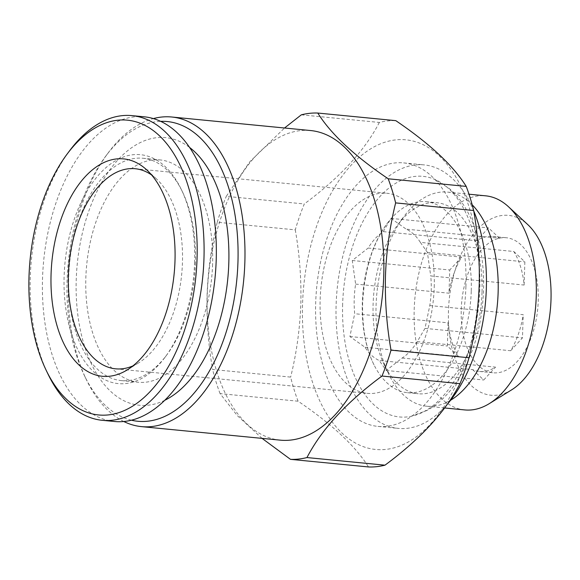 <?xml version="1.0" encoding="UTF-8"?>
<svg xmlns="http://www.w3.org/2000/svg" width="580" height="580" viewBox="0 0 580 580"><rect width="100%" height="100%" fill="white"/><g stroke="black" fill="none" stroke-linecap="round" stroke-linejoin="round"><path stroke-width="0.43" stroke-dasharray="2.9 2.17" d="M342.642 304.079A120.879 67.998 -84.4 0 0 410.836 416.382A120.879 67.998 -84.4 0 0 479.805 289.202A120.879 67.998 -84.4 0 0 433.978 179.075A120.879 67.998 -84.4 0 0 342.642 304.079M471.243 291.276A95.975 53.991 95.6 0 1 407.472 392.703A95.975 53.991 95.6 0 1 374.434 365.704A95.975 53.991 95.6 0 1 362.333 303.086A95.975 53.991 95.6 0 1 388.47 221.77A95.975 53.991 95.6 0 1 426.097 201.659A95.975 53.991 95.6 0 1 471.243 291.276M511.538 389.912A90.364 50.837 95.6 0 1 448.463 310.829A90.364 50.837 95.6 0 1 527.669 224.504M464.783 409.929A107.561 60.508 95.6 0 1 414.192 309.495A107.561 60.508 95.6 0 1 485.656 195.83M450.609 400.243A107.561 60.508 95.6 0 1 426.655 406.21A107.561 60.508 95.6 0 1 388.47 373.614A107.561 60.508 95.6 0 1 376.065 305.776A107.561 60.508 95.6 0 1 403.767 216.717A107.561 60.508 95.6 0 1 447.535 192.111A107.561 60.508 95.6 0 1 472.185 204.805M482.016 292.327A95.975 53.991 95.6 0 1 418.252 393.755A95.975 53.991 95.6 0 1 384.177 364.668A95.975 53.991 95.6 0 1 373.107 304.137A95.975 53.991 95.6 0 1 397.822 224.663A95.975 53.991 95.6 0 1 436.878 202.71A95.975 53.991 95.6 0 1 482.016 292.327M465.914 286.498A132.378 74.472 95.6 0 1 377.957 426.401A132.378 74.472 95.6 0 1 315.687 302.796A132.378 74.472 95.6 0 1 403.644 162.893A132.378 74.472 95.6 0 1 465.914 286.498M447.361 404.188A132.378 74.472 95.6 0 1 398.38 428.395A132.378 74.472 95.6 0 1 336.117 304.783A132.378 74.472 95.6 0 1 424.074 164.887A132.378 74.472 95.6 0 1 473.737 210.953M479.058 285.077A155.549 87.5 95.6 0 1 385.939 449.399A155.549 87.5 95.6 0 1 302.543 304.217A155.549 87.5 95.6 0 1 395.661 139.896A155.549 87.5 95.6 0 1 479.058 285.077M262.066 438.378L237.249 415.541L220.074 393.61L298.091 401.215C331.818 424.024 355.286 445.933 368.503 466.951M298.091 401.215A173.746 97.744 95.6 0 1 290.645 377.101L212.628 369.496C208.307 344.969 206.458 320.174 207.082 295.104C207.988 270.331 211.381 246.043 217.254 222.249L295.271 229.854A173.746 97.744 95.6 0 1 304.29 203.957L226.273 196.344L249.704 161.878L284.541 127.999M295.271 229.854C299.621 254.649 301.469 279.444 300.817 304.246C299.867 329.281 296.481 353.568 290.645 377.101M280.394 440.162A155.549 87.5 95.6 0 1 207.234 294.923A155.549 87.5 95.6 0 1 310.583 130.543M220.074 393.61A173.746 97.744 95.6 0 1 212.628 369.496M123.808 421.515A155.549 87.5 95.6 0 1 86.282 379.479A155.549 87.5 95.6 0 1 68.346 281.38A155.549 87.5 95.6 0 1 108.402 152.584A155.549 87.5 95.6 0 1 153.345 118.596M131.479 420.21A150.582 84.709 95.6 0 1 84.441 375.644A150.582 84.709 95.6 0 1 67.077 280.676A150.582 84.709 95.6 0 1 105.857 155.991A150.582 84.709 95.6 0 1 160.617 121.35M355.62 284.091L449.022 293.197A67.846 38.164 95.6 0 1 461.578 257.15L368.177 248.044A67.846 38.164 -84.4 0 1 383.278 231.637L476.68 240.743A67.846 38.164 95.6 0 1 492.696 236.415A67.846 38.164 95.6 0 1 499.598 238.264L406.196 229.151A67.846 38.164 -84.4 0 1 420.362 242.382L513.771 251.488A67.846 38.164 95.6 0 1 524.132 285.048L430.73 275.942A67.846 38.164 -84.4 0 1 431.201 290.66A67.846 38.164 -84.4 0 1 429.802 305.573L424.995 328.381L417.245 341.62A67.846 38.164 -84.4 0 1 402.143 358.027L386.244 370.475L379.226 360.513A67.846 38.164 -84.4 0 1 365.052 347.282L349.885 336.531L354.692 313.722A67.846 38.164 -84.4 0 1 354.213 299.005A67.846 38.164 -84.4 0 1 355.62 284.091L352.27 260.493L368.177 248.044M461.238 309.445A67.846 38.164 95.6 0 1 506.311 237.742A67.846 38.164 95.6 0 1 538.226 301.092A67.846 38.164 95.6 0 1 493.145 372.795A67.846 38.164 95.6 0 1 461.238 309.445M420.362 242.382L427.38 252.344L430.73 275.942M383.278 231.637L391.022 218.399L406.196 229.151M434.224 287.136A100.528 56.55 -84.4 0 0 386.94 193.27A100.528 56.55 -84.4 0 0 380.328 193.307A100.528 56.55 -84.4 0 0 320.145 299.505A100.528 56.55 -84.4 0 0 367.43 393.37A100.528 56.55 -84.4 0 0 374.042 393.327A100.528 56.55 -84.4 0 0 434.224 287.136M151.59 174.964A100.528 56.55 95.6 0 1 156.491 178.916A100.528 56.55 95.6 0 1 182.446 262.58A100.528 56.55 95.6 0 1 138.555 362.935A100.528 56.55 95.6 0 1 132.979 365.864M212.592 264.219A111.694 62.836 95.6 0 1 138.374 382.256A111.694 62.836 95.6 0 1 85.84 277.965A111.694 62.836 95.6 0 1 160.058 159.921A111.694 62.836 95.6 0 1 212.592 264.219M164.858 400.243A134.451 75.632 95.6 0 1 76.234 279.683A134.451 75.632 95.6 0 1 189.515 147.393M195.467 262.551A111.694 62.836 95.6 0 1 166.699 355.032A111.694 62.836 95.6 0 1 121.256 380.589A111.694 62.836 95.6 0 1 68.716 276.298A111.694 62.836 95.6 0 1 142.934 158.253A111.694 62.836 95.6 0 1 182.591 192.103A111.694 62.836 95.6 0 1 195.467 262.551M194.619 262.08A115.007 64.699 95.6 0 1 165.003 357.309A115.007 64.699 95.6 0 1 96.642 374.39A115.007 64.699 95.6 0 1 64.119 276.232A115.007 64.699 95.6 0 1 110.185 164.242A115.007 64.699 95.6 0 1 181.359 189.551A115.007 64.699 95.6 0 1 194.619 262.08M47.915 373.911A153.062 86.108 95.6 0 1 30.269 277.378A153.062 86.108 95.6 0 1 69.687 150.641M114.514 421.5A153.062 86.108 95.6 0 1 42.521 278.574A153.062 86.108 95.6 0 1 144.224 116.812M429.802 305.573L523.203 314.686A67.846 38.164 95.6 0 1 510.647 350.733L417.245 341.62M402.143 358.027L495.552 367.133A67.846 38.164 95.6 0 1 479.529 371.468A67.846 38.164 95.6 0 1 472.627 369.619L379.226 360.513M365.052 347.282L458.461 356.388A67.846 38.164 95.6 0 1 448.093 322.828L354.692 313.722M301.31 114.833L379.334 122.445A173.746 97.744 95.6 0 1 395.799 120.654M217.254 222.249A173.746 97.744 95.6 0 1 226.273 196.344M379.334 122.445C364.834 150.481 339.822 177.647 304.29 203.957M448.093 322.828L447.361 346.035L458.461 356.388M349.885 336.531L447.361 346.035M472.627 369.619L483.727 379.98L495.552 367.133M386.244 370.475L483.727 379.98M510.647 350.733L522.471 337.886L523.203 314.686M424.995 328.381L522.471 337.886M524.132 285.048L524.864 261.848L513.771 251.488M427.38 252.344L524.864 261.848M499.598 238.264L488.505 227.904L476.68 240.743M391.022 218.399L488.505 227.904M352.27 260.493L449.754 269.997L449.022 293.197M461.578 257.15L449.754 269.997M410.836 416.382L427.061 410.437C437.53 404.608 446.774 396.002 454.807 384.634C472.439 358.701 482.024 327.243 483.546 290.261C484.307 263.4 480.117 239.554 470.982 218.725C465.305 206.009 457.888 195.786 448.746 188.043L433.978 179.075M388.47 221.77C373.027 242.106 364.407 269.308 362.623 303.376C362.13 328.411 366.067 349.182 374.434 365.704M426.655 406.21L444.628 407.965M384.177 364.668L388.47 373.614M377.957 426.401L398.38 428.395M84.441 375.644L86.282 379.479M492.696 236.415L506.311 237.742M407.472 392.703L418.252 393.755M135.169 168.722L386.94 193.27M121.256 380.589L138.374 382.256M166.699 355.032L165.003 357.309M156.491 178.916L146.798 169.947M138.555 362.935L127.303 369.866M182.591 192.103L181.359 189.551M142.934 158.253L160.058 159.921M115.659 368.822L367.43 393.37M426.097 201.659L436.878 202.71M479.529 371.468L493.145 372.795M105.857 155.991L108.402 152.584M403.644 162.893L424.074 164.887M397.822 224.663L403.767 216.717M447.535 192.111L468.988 194.206"/><path stroke-width="0.87" d="M468.988 194.206L485.656 195.83A107.561 60.508 95.6 0 1 508.479 206.741L527.669 224.504A90.364 50.837 95.6 0 1 551 299.708A90.364 50.837 95.6 0 1 511.538 389.912L489.281 403.629A107.561 60.508 95.6 0 1 464.783 409.929L444.628 407.965M508.479 206.741A107.561 60.508 95.6 0 1 536.246 296.257A107.561 60.508 95.6 0 1 489.281 403.629M472.185 204.805A107.561 60.508 95.6 0 1 498.126 292.545A107.561 60.508 95.6 0 1 450.609 400.243M473.737 210.953A132.378 74.472 95.6 0 1 486.337 288.492A132.378 74.472 95.6 0 1 447.361 404.188M391.014 350.146L469.032 357.751C474.868 334.218 478.253 309.93 479.211 284.896C479.856 260.101 478.007 235.299 473.657 210.504L395.64 202.899C389.767 226.7 386.374 250.988 385.468 275.754C384.845 300.824 386.693 325.619 391.014 350.146A173.746 97.744 95.6 0 1 381.995 376.043C346.738 402.056 321.726 429.229 306.958 457.555A173.746 97.744 95.6 0 1 290.486 459.346L262.066 438.378M469.032 357.751A173.746 97.744 95.6 0 1 460.012 383.655L381.995 376.043M306.958 457.555L384.975 465.167C420.232 439.154 445.244 411.981 460.012 383.655M384.975 465.167A173.746 97.744 95.6 0 1 368.503 466.951L290.486 459.346M153.345 118.596A155.549 87.5 95.6 0 1 171.694 117L310.583 130.543A155.549 87.5 95.6 0 1 383.742 275.783A155.549 87.5 95.6 0 1 280.394 440.162L141.506 426.626A155.549 87.5 95.6 0 1 123.808 421.515M171.694 117A155.549 87.5 95.6 0 1 244.854 262.24A155.549 87.5 95.6 0 1 141.506 426.626M160.617 121.35A150.582 84.709 95.6 0 1 237.952 262.145A150.582 84.709 95.6 0 1 131.479 420.21M132.979 365.864A100.528 56.55 95.6 0 1 115.659 368.822A100.528 56.55 95.6 0 1 68.375 274.956A100.528 56.55 95.6 0 1 135.169 168.722A100.528 56.55 95.6 0 1 151.59 174.964M189.515 147.393A134.451 75.632 95.6 0 1 228.803 263.139A134.451 75.632 95.6 0 1 164.858 400.243M67.142 154.048L69.687 150.641A153.062 86.108 95.6 0 1 131.972 115.623A153.062 86.108 95.6 0 1 203.964 258.542A153.062 86.108 95.6 0 1 102.261 420.304A153.062 86.108 95.6 0 1 47.915 373.911L46.074 370.076A148.103 83.317 95.6 0 1 29 276.675A148.103 83.317 95.6 0 1 67.142 154.048A148.103 83.317 95.6 0 1 155.179 132.044A148.103 83.317 95.6 0 1 197.062 258.448A148.103 83.317 95.6 0 1 137.728 402.672A148.103 83.317 95.6 0 1 46.074 370.076M131.972 115.623L144.224 116.812A153.062 86.108 95.6 0 1 216.217 259.738A153.062 86.108 95.6 0 1 114.514 421.5L102.261 420.304M51.062 274.282A109.214 61.436 95.6 0 1 146.798 169.947A109.214 61.436 95.6 0 1 174.993 260.84A109.214 61.436 95.6 0 1 127.303 369.866A109.214 61.436 95.6 0 1 51.062 274.282M466.211 186.39C453.248 165.612 429.773 143.702 395.799 120.654L317.782 113.049C330.745 133.828 354.22 155.744 388.194 178.785L466.211 186.39A173.746 97.744 95.6 0 1 473.657 210.504M388.194 178.785A173.746 97.744 95.6 0 1 395.64 202.899M284.541 127.999L301.31 114.833A173.746 97.744 95.6 0 1 317.782 113.049"/></g></svg>
